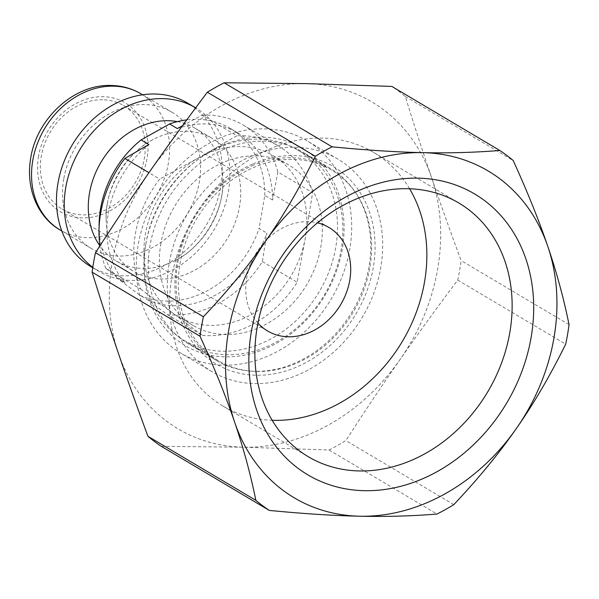 <?xml version="1.0" encoding="UTF-8"?>
<svg xmlns="http://www.w3.org/2000/svg" width="599" height="599" viewBox="0 0 599 599"><rect width="100%" height="100%" fill="white"/><g stroke="black" fill="none" stroke-linecap="round" stroke-linejoin="round"><path stroke-width="0.45" stroke-dasharray="3 2.25" d="M252.007 165.826A111.639 91.782 -59.3 0 1 330.408 168.491A111.639 91.782 -59.3 0 1 352.354 311.338A111.639 91.782 -59.3 0 1 216.456 360.501A111.639 91.782 -59.3 0 1 178.06 261.254A111.639 91.782 -59.3 0 1 252.007 165.826M252.95 163.946A114.806 94.387 -59.3 0 1 370.564 279.703A114.806 94.387 -59.3 0 1 201.429 352.601A114.806 94.387 -59.3 0 1 252.95 163.946M224.101 149.263A111.639 91.782 120.7 0 0 150.154 244.692A111.639 91.782 120.7 0 0 188.55 343.938A111.639 91.782 120.7 0 0 324.448 294.775A111.639 91.782 120.7 0 0 302.495 151.929A111.639 91.782 120.7 0 0 224.101 149.263M221.944 145.542A114.806 94.387 -59.3 0 1 339.558 261.299A114.806 94.387 -59.3 0 1 170.416 334.197A114.806 94.387 -59.3 0 1 221.944 145.542M220.267 137.845A123.514 101.545 120.7 0 0 138.451 243.426A123.514 101.545 120.7 0 0 180.935 353.23A123.514 101.545 120.7 0 0 331.299 298.841A123.514 101.545 120.7 0 0 307.01 140.795A123.514 101.545 120.7 0 0 220.267 137.845M251.281 156.249A123.514 101.545 120.7 0 0 169.465 261.83A123.514 101.545 120.7 0 0 211.941 371.635A123.514 101.545 120.7 0 0 362.305 317.245A123.514 101.545 120.7 0 0 338.016 159.199A123.514 101.545 120.7 0 0 251.281 156.249M161.363 446.36L243.583 447.206A190.018 156.227 -59.3 0 1 118.385 353.26A190.018 156.227 -59.3 0 1 149.787 171.479A190.018 156.227 -59.3 0 1 306.381 83.628A190.018 156.227 -59.3 0 1 431.572 177.566A190.018 156.227 -59.3 0 1 400.169 359.355A190.018 156.227 -59.3 0 1 243.583 447.206L329.061 449.991A213.776 175.754 120.7 0 0 345.87 440.557C364.529 411.565 382.634 384.498 400.169 359.355C417.69 334.212 436.888 307.789 457.748 280.092A213.776 175.754 120.7 0 0 461.118 260.587C450.156 230.944 440.31 203.278 431.572 177.566C422.819 151.854 414.059 124.824 405.298 96.491A213.776 175.754 120.7 0 0 391.866 86.413M140.668 289.07L202.387 335.388L167.608 314.745L147.721 299.889L139.971 295.285L117.209 278.206L124.959 282.81L105.888 268.434L140.668 289.07A104.511 85.927 120.7 0 1 159.663 179.079L148.934 172.707M182.478 125.723L202.088 115.128L236.867 135.763L198.741 157.702L159.663 179.079M145.969 243.119A110.845 91.13 120.7 0 0 184.297 340.494A110.845 91.13 120.7 0 0 222.551 351.216A110.845 91.13 120.7 0 0 329.592 270.037A110.845 91.13 120.7 0 0 297.441 149.855A110.845 91.13 120.7 0 0 145.969 243.119M160.884 243.441A93.429 76.807 120.7 0 0 193.192 325.519A93.429 76.807 120.7 0 0 320.862 246.9A93.429 76.807 120.7 0 0 288.553 164.83A93.429 76.807 120.7 0 0 160.884 243.441M198.741 157.702A93.429 76.807 120.7 0 0 172.003 312.513A93.429 76.807 120.7 0 0 177.686 316.317A93.429 76.807 120.7 0 0 305.355 237.706A93.429 76.807 120.7 0 0 273.047 155.628A93.429 76.807 120.7 0 0 198.741 157.702M202.387 335.388A104.511 85.927 120.7 0 0 297.141 282.234L305.355 237.706L312.618 192.608A104.511 85.927 120.7 0 0 278.228 145.819A104.511 85.927 120.7 0 0 236.867 135.763M147.721 299.889A95.009 78.11 120.7 0 0 266.84 233.063L262.362 261.591A104.511 85.927 -59.3 0 1 167.608 314.745M262.362 261.591L297.141 282.234M105.888 268.434A104.511 85.927 -59.3 0 1 99.898 245.845A77.196 63.464 120.7 0 0 116.199 260.947A77.196 63.464 120.7 0 0 142.839 268.419A77.196 63.464 120.7 0 0 175.747 260.243A77.196 63.464 120.7 0 0 221.69 195.993A77.196 63.464 120.7 0 0 222.903 180.793A77.196 63.464 120.7 0 0 194.997 128.179A77.196 63.464 120.7 0 0 177.371 121.619M202.088 115.128A104.511 85.927 -59.3 0 1 243.456 125.176A104.511 85.927 -59.3 0 1 277.846 171.965L312.618 192.608M148.844 144.524A95.009 78.11 120.7 0 0 124.959 282.81M277.846 171.965L272.552 200.014A95.009 78.11 120.7 0 0 238.2 133.105A95.009 78.11 120.7 0 0 177.319 128.553M139.971 295.285A95.009 78.11 120.7 0 0 166.252 301.102A95.009 78.11 120.7 0 0 259.09 228.466L266.84 233.063M99.112 226.781A95.009 78.11 120.7 0 0 117.209 278.206M107.333 203.72A77.196 63.464 120.7 0 0 106.128 218.92A77.196 63.464 120.7 0 0 134.026 271.534A77.196 63.464 120.7 0 0 160.674 278.999A77.196 63.464 120.7 0 0 239.518 206.58A77.196 63.464 120.7 0 0 212.825 138.766A77.196 63.464 120.7 0 0 153.277 139.47A77.196 63.464 120.7 0 0 107.333 203.72M272.552 200.014L264.795 195.409L259.09 228.466M264.795 195.409A95.009 78.11 120.7 0 0 230.443 128.5A95.009 78.11 120.7 0 0 186.768 119.882M453.802 504.62L345.87 440.557M329.061 449.991L436.993 514.047M569.05 324.643L461.118 260.587M457.748 280.092L565.681 344.148M405.298 96.491L513.231 160.547M409.581 188.752A147.511 121.275 120.7 0 0 373.521 152.363A147.511 121.275 120.7 0 0 322.614 138.099A147.511 121.275 120.7 0 0 180.164 246.129A147.511 121.275 120.7 0 0 222.955 406.07A147.511 121.275 120.7 0 0 272.171 420.288M257.952 323.108A60.17 49.47 -59.3 0 1 253.048 258.843A60.17 49.47 -59.3 0 1 308.178 221.652A60.17 49.47 -59.3 0 1 317.463 222.835M256.664 371.462A110.845 91.13 120.7 0 0 363.698 290.283A110.845 91.13 120.7 0 0 331.554 170.094A110.845 91.13 120.7 0 0 196.614 218.905A110.845 91.13 120.7 0 0 218.41 360.74A110.845 91.13 120.7 0 0 256.664 371.462M102.751 99.733A60.17 49.47 120.7 0 0 44.64 143.805A60.17 49.47 120.7 0 0 62.094 209.044A60.17 49.47 120.7 0 0 82.864 214.869A60.17 49.47 120.7 0 0 140.967 170.797A60.17 49.47 120.7 0 0 123.514 105.551A60.17 49.47 120.7 0 0 102.751 99.733M63.779 178.839A79.173 65.096 120.7 0 0 91.16 248.39A79.173 65.096 120.7 0 0 199.355 181.767A79.173 65.096 120.7 0 0 171.973 112.215A79.173 65.096 120.7 0 0 63.779 178.839M92.793 267.334A95.009 78.11 120.7 0 0 98.58 271.212A95.009 78.11 120.7 0 0 131.368 280.399A95.009 78.11 120.7 0 0 228.414 191.261A95.009 78.11 120.7 0 0 195.656 107.857M90.831 266.607A95.009 78.11 120.7 0 0 220.664 186.663A95.009 78.11 120.7 0 0 187.809 103.2M38.576 156.129A63.337 52.076 120.7 0 0 82.34 217.894A63.337 52.076 120.7 0 0 147.032 158.473A63.337 52.076 120.7 0 0 103.275 96.701A63.337 52.076 120.7 0 0 38.576 156.129M140.967 93.811A79.173 65.096 -59.3 0 1 168.341 163.37A79.173 65.096 -59.3 0 1 60.147 229.986M330.408 168.491L302.495 151.929M216.456 360.501L188.55 343.938M338.016 159.199L307.01 140.795M211.941 371.635L180.935 353.23M177.686 316.317L193.192 325.519M273.047 155.628L288.553 164.83M243.456 125.176L278.228 145.819M106.128 218.92C104.69 189.284 126.576 152.408 153.277 139.47M230.443 128.5L238.2 133.105M222.955 406.07L308.223 456.678M373.521 152.363L458.797 202.971M328.948 227.47L123.514 105.551M267.528 330.962L62.094 209.044M61.779 230.952L91.16 248.39M142.592 94.784L171.973 112.215M116.199 260.947L134.026 271.534M194.997 128.179L212.825 138.766M175.747 260.243C202.447 247.305 224.333 210.429 222.903 180.793M92.733 267.738L98.58 271.212M331.554 170.094L297.441 149.855M218.41 360.74L184.297 340.494"/><path stroke-width="0.9" d="M148.934 172.707L124.892 158.435L148.844 144.524L141.094 139.926L169.569 123.956L177.319 128.553L182.478 125.723M177.371 121.619A77.196 63.464 120.7 0 0 89.506 193.133A77.196 63.464 120.7 0 0 99.891 245.845A104.511 85.927 -59.3 0 1 124.892 158.435M141.094 139.926A95.009 78.11 120.7 0 0 99.112 226.781M186.768 119.882A95.009 78.11 120.7 0 0 169.569 123.956M224.168 82.782L332.101 146.837C366.236 150.162 396.426 152.094 422.662 152.64C448.98 153.232 474.693 152.505 499.798 150.469L391.866 86.413L306.381 83.628L224.168 82.782A213.776 175.754 120.7 0 0 207.359 92.209C186.499 119.905 167.308 146.328 149.787 171.479C132.244 196.614 114.147 223.682 95.481 252.681A213.776 175.754 120.7 0 0 92.111 272.186C100.872 300.518 109.632 327.548 118.385 353.26C127.123 378.972 136.969 406.639 147.931 436.282A213.776 175.754 120.7 0 0 161.363 446.36L269.303 510.415A213.776 175.754 120.7 0 1 255.863 500.337C250.517 474.026 243.456 448.007 234.666 422.273A190.018 156.227 120.7 0 0 359.864 516.218C333.621 515.672 303.438 513.74 269.303 510.415M516.458 428.367C498.96 453.533 478.077 478.953 453.802 504.62A213.776 175.754 120.7 0 1 436.993 514.047C411.887 516.083 386.175 516.81 359.864 516.218A190.018 156.227 120.7 0 0 516.458 428.367A190.018 156.227 120.7 0 0 547.853 246.578C556.643 272.313 563.704 298.332 569.05 324.643A213.776 175.754 120.7 0 1 565.681 344.148C550.429 375.176 534.023 403.247 516.458 428.367M95.481 252.681L203.413 316.736C227.695 291.069 248.578 265.649 266.068 240.484A190.018 156.227 120.7 0 0 234.666 422.273C225.958 396.583 214.42 367.906 200.044 336.241L92.111 272.186M203.413 316.736A213.776 175.754 120.7 0 0 200.044 336.241M332.101 146.837A213.776 175.754 120.7 0 0 315.291 156.272L207.359 92.209M499.798 150.469A213.776 175.754 120.7 0 1 513.231 160.547C527.607 192.212 539.145 220.889 547.853 246.578A190.018 156.227 120.7 0 0 422.662 152.64A190.018 156.227 120.7 0 0 266.068 240.484C283.641 215.363 300.047 187.292 315.291 156.272M147.931 436.282L255.863 500.337M359.13 470.949A147.511 121.275 -59.3 0 1 308.223 456.678A147.511 121.275 -59.3 0 1 265.439 296.737A147.511 121.275 -59.3 0 1 407.889 188.707A147.511 121.275 -59.3 0 1 458.797 202.971A147.511 121.275 -59.3 0 1 501.58 362.919A147.511 121.275 -59.3 0 1 359.13 470.949M418.252 178.158A163.347 134.296 120.7 0 0 256.649 409.941A163.347 134.296 120.7 0 0 498.877 415.182A163.347 134.296 120.7 0 0 418.252 178.158M272.171 420.288A147.511 121.275 120.7 0 0 273.863 420.341A147.511 121.275 120.7 0 0 403.03 340.262A147.511 121.275 120.7 0 0 409.581 188.752M317.463 222.835A60.17 49.47 -59.3 0 1 328.948 227.47A60.17 49.47 -59.3 0 1 340.779 304.464A60.17 49.47 -59.3 0 1 267.528 330.962A60.17 49.47 -59.3 0 1 257.952 323.108M195.656 107.857A95.009 78.11 120.7 0 0 195.559 107.798A95.009 78.11 120.7 0 0 65.725 187.749A95.009 78.11 120.7 0 0 92.793 267.334M195.559 107.798L187.809 103.2A95.009 78.11 120.7 0 0 57.976 183.144A95.009 78.11 120.7 0 0 90.831 266.607L92.733 267.738M140.967 93.811C131.937 88.51 122.069 85.732 111.369 85.47C74.171 83.875 36.749 118.407 30.706 158.121C25.248 189.509 38.815 218.081 60.147 229.986A79.173 65.096 -59.3 0 1 32.773 160.435A79.173 65.096 -59.3 0 1 113.638 86.159A79.173 65.096 -59.3 0 1 140.967 93.811L142.592 94.784M60.147 229.986L61.779 230.952"/></g></svg>
